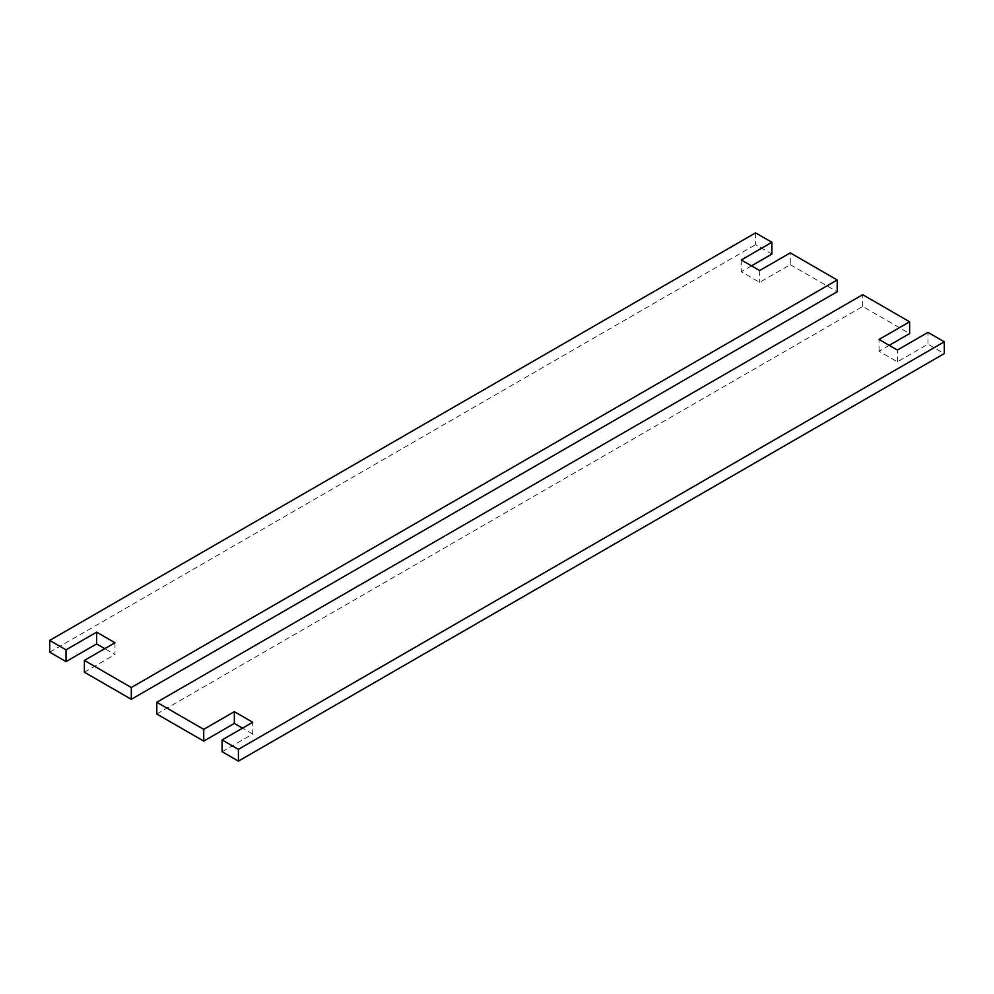 <?xml version="1.0" encoding="UTF-8"?>
<svg xmlns="http://www.w3.org/2000/svg" width="994" height="994" viewBox="0 0 994 994"><rect width="100%" height="100%" fill="white"/><g stroke="black" fill="none" stroke-linecap="round" stroke-linejoin="round"><path stroke-width="0.75" stroke-dasharray="4.97 3.73" d="M222.097 751.712L252.7 734.044L252.7 722.265M252.7 734.044L242.499 728.155M156.803 714.015L862.693 306.475L909.622 333.574M889.22 345.353L879.019 351.242L897.371 361.841L927.974 344.172L944.3 353.591M927.974 344.172L927.974 332.394M897.371 361.841L897.371 350.062M879.019 351.242L879.019 339.463M862.693 306.475L862.693 294.696M114.981 642.758L114.981 654.537L104.78 648.647M84.378 672.205L114.981 654.537M741.3 259.956L741.3 271.735L759.664 282.333L790.267 264.665L790.267 252.886M751.501 265.845L741.3 271.735M759.664 270.554L759.664 282.333M755.589 232.869L755.589 244.648L771.903 254.066M49.7 652.188L755.589 244.648M790.267 264.665L837.196 291.751"/><path stroke-width="1.49" d="M242.499 728.155L234.335 723.446L234.335 711.667L252.7 722.265L222.097 739.934L222.097 751.712L238.411 761.131L238.411 749.352L944.3 341.812L927.974 332.394L897.371 350.062L879.019 339.463L909.622 321.795L909.622 333.574L889.22 345.353M234.335 723.446L203.733 741.114L203.733 729.335L234.335 711.667M203.733 741.114L156.803 714.015L156.803 702.249L203.733 729.335M944.3 341.812L944.3 353.591L238.411 761.131M222.097 739.934L238.411 749.352M909.622 321.795L862.693 294.696L156.803 702.249M96.629 632.159L96.629 643.938L66.026 661.606L66.026 649.827L96.629 632.159L114.981 642.758L84.378 660.426L84.378 672.205L131.307 699.304L131.307 687.525L837.196 279.985L790.267 252.886L759.664 270.554L741.3 259.956L771.903 242.287L755.589 232.869L49.7 640.409L66.026 649.827M104.78 648.647L96.629 643.938M84.378 660.426L131.307 687.525M771.903 242.287L771.903 254.066L751.501 265.845M66.026 661.606L49.7 652.188L49.7 640.409M837.196 279.985L837.196 291.751L131.307 699.304"/></g></svg>
